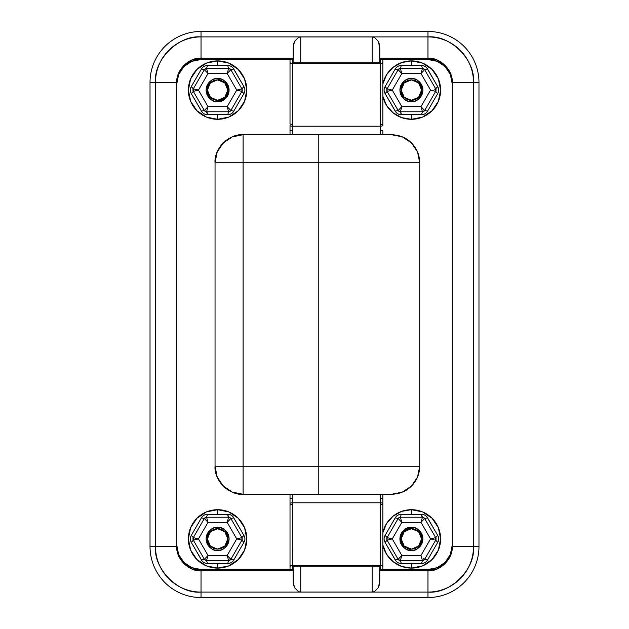<?xml version="1.0" encoding="UTF-8"?>
<svg xmlns="http://www.w3.org/2000/svg" width="629" height="629" viewBox="0 0 629 629"><rect width="100%" height="100%" fill="white"/><g stroke="black" fill="none" stroke-linecap="round" stroke-linejoin="round"><path stroke-width="0.94" d="M217.603 527.424C212.177 526.772 208.348 530.601 206.123 538.904C208.348 547.199 212.177 551.028 217.603 550.375C212.177 551.028 208.348 547.199 206.123 538.904C208.348 530.601 212.177 526.772 217.603 527.424C214.434 527.424 211.729 528.549 209.488 530.79C207.248 533.03 206.123 535.735 206.123 538.904C206.123 542.072 207.248 544.777 209.488 547.018C211.729 549.259 214.434 550.375 217.603 550.375C220.771 550.375 223.476 549.259 225.717 547.018C227.957 544.777 229.074 542.072 229.074 538.904C229.074 535.735 227.957 533.03 225.717 530.79C223.476 528.549 220.771 527.424 217.603 527.424C223.028 526.772 226.849 530.601 229.074 538.904C226.849 547.199 223.028 551.028 217.603 550.375C223.028 551.028 226.849 547.199 229.074 538.904C226.849 530.601 223.028 526.772 217.603 527.424M411.397 527.424L403.283 530.79L400.005 537.528L401.742 545.099L411.397 550.375C405.972 551.028 402.151 547.199 399.926 538.904C402.151 530.601 405.972 526.772 411.397 527.424C408.229 527.424 405.524 528.549 403.283 530.79C401.043 533.03 399.926 535.735 399.926 538.904C399.926 542.072 401.043 544.777 403.283 547.018C405.524 549.259 408.229 550.375 411.397 550.375C414.566 550.375 417.271 549.259 419.512 547.018C421.752 544.777 422.877 542.072 422.877 538.904C422.877 535.735 421.752 533.03 419.512 530.79C417.271 528.549 414.566 527.424 411.397 527.424C416.823 526.772 420.652 530.601 422.877 538.904C420.652 547.199 416.823 551.028 411.397 550.375C416.823 551.028 420.652 547.199 422.877 538.904C420.652 530.601 416.823 526.772 411.397 527.424M411.397 78.625C405.972 77.972 402.151 81.801 399.926 90.096C402.151 98.399 405.972 102.228 411.397 101.576C405.972 102.228 402.151 98.399 399.926 90.096C402.151 81.801 405.972 77.972 411.397 78.625C408.229 78.625 405.524 79.741 403.283 81.982C401.043 84.223 399.926 86.928 399.926 90.096C399.926 93.265 401.043 95.97 403.283 98.21C405.524 100.451 408.229 101.576 411.397 101.576C414.566 101.576 417.271 100.451 419.512 98.21C421.752 95.97 422.877 93.265 422.877 90.096C422.877 86.928 421.752 84.223 419.512 81.982C417.271 79.741 414.566 78.625 411.397 78.625C416.823 77.972 420.652 81.801 422.877 90.096C420.652 98.399 416.823 102.228 411.397 101.576C416.823 102.228 420.652 98.399 422.877 90.096C420.652 81.801 416.823 77.972 411.397 78.625M217.603 78.625C212.177 77.972 208.348 81.801 206.123 90.096C208.348 98.399 212.177 102.228 217.603 101.576C212.177 102.228 208.348 98.399 206.123 90.096C208.348 81.801 212.177 77.972 217.603 78.625C214.434 78.625 211.729 79.741 209.488 81.982C207.248 84.223 206.123 86.928 206.123 90.096C206.123 93.265 207.248 95.97 209.488 98.21C211.729 100.451 214.434 101.576 217.603 101.576C220.771 101.576 223.476 100.451 225.717 98.21C227.957 95.97 229.074 93.265 229.074 90.096C229.074 86.928 227.957 84.223 225.717 81.982C223.476 79.741 220.771 78.625 217.603 78.625C223.028 77.972 226.849 81.801 229.074 90.096C226.849 98.399 223.028 102.228 217.603 101.576L225.717 98.21L228.995 91.472L227.258 83.901L217.603 78.625M434.183 539.8L430.543 538.904L434.183 537.999L430.543 538.904L420.966 555.478L401.829 555.478L400.358 560.573L422.444 560.573L422.012 559.079L422.444 560.573L421.516 563.435L411.397 563.254L411.397 568.105A29.201 29.201 0 0 0 440.607 538.904A29.201 29.201 0 0 0 411.397 509.694L411.397 514.553L421.516 514.365C424.221 514.357 426.242 515.528 427.586 517.871L437.705 535.397C439.066 537.732 439.066 540.067 437.705 542.402L427.586 559.928C426.242 562.271 424.221 563.442 421.516 563.435L401.286 563.435C398.582 563.442 396.561 562.271 395.209 559.928L385.097 542.402C383.737 540.067 383.737 537.732 385.097 535.397L395.209 517.871C396.561 515.528 398.582 514.357 401.286 514.365L411.397 514.553L411.397 509.694L422.578 511.92L432.052 518.249L438.382 527.723L440.607 538.904L438.382 550.076L432.052 559.551L422.578 565.88L411.397 568.105L401.656 566.43L393.031 561.611L386.513 554.18L382.841 545.005A29.201 29.201 0 0 0 411.397 568.105L411.397 563.254L401.286 563.435C398.597 563.403 396.569 562.24 395.209 559.928L398.149 559.299L400.358 560.573L422.444 560.573L424.654 559.299L435.693 540.177L435.693 537.622L424.654 518.5L422.444 517.227L400.358 517.227L398.149 518.5L387.11 537.622L387.11 540.177L398.149 559.299L399.226 558.182L398.149 559.299L387.11 540.177A2.547 2.547 0 0 1 387.11 537.622L388.62 537.999L387.11 537.622L398.149 518.5A2.547 2.547 0 0 1 400.358 517.227L401.829 522.322L398.149 518.5L392.645 528.038M205.431 558.182L208.034 555.478L206.988 559.079L208.034 555.478L198.457 538.904L193.307 540.177L204.346 559.299L205.431 558.182L204.346 559.299L206.556 560.573L228.642 560.573L228.209 559.079L228.642 560.573L227.714 563.435L217.603 563.254L217.603 568.105A29.201 29.201 0 0 0 246.804 538.904A29.201 29.201 0 0 0 217.603 509.694L217.603 514.553L227.714 514.365C230.418 514.357 232.439 515.528 233.791 517.871L243.903 535.397C245.263 537.732 245.263 540.067 243.903 542.402L233.791 559.928C232.439 562.271 230.418 563.442 227.714 563.435L207.484 563.435C204.779 563.442 202.758 562.271 201.414 559.928L191.295 542.402C189.934 540.067 189.934 537.732 191.295 535.397L201.414 517.871C202.758 515.528 204.779 514.357 207.484 514.365L217.603 514.553L217.603 509.694L228.775 511.92L238.249 518.249L244.579 527.723L246.804 538.904L244.579 550.076L238.249 559.551L228.775 565.88L217.603 568.105L206.422 565.88L196.948 559.551L190.618 550.076L188.393 538.904L190.618 527.723L196.948 518.249L206.422 511.92L217.603 509.694A29.201 29.201 0 0 0 188.393 538.904A29.201 29.201 0 0 0 217.603 568.105L217.603 563.254L207.484 563.435C204.795 563.403 202.774 562.24 201.414 559.928L200.085 557.451M423.569 70.818L420.966 73.522L422.012 69.921L420.966 73.522L430.543 90.096L420.966 106.678L424.654 110.5L427.586 111.129C426.218 113.44 424.198 114.612 421.516 114.635L411.397 114.447L411.397 119.306A29.201 29.201 0 0 0 440.607 90.096A29.201 29.201 0 0 0 411.397 60.895L411.397 65.746L421.516 65.565C424.221 65.558 426.242 66.729 427.586 69.072L437.705 86.598C439.066 88.933 439.066 91.268 437.705 93.603L427.586 111.129C426.242 113.472 424.221 114.643 421.516 114.635L422.444 111.773L424.654 110.5L435.693 91.378L435.693 88.823L424.654 69.701L422.444 68.427L400.358 68.427L398.149 69.701L387.11 88.823L387.11 91.378L398.149 110.5L400.358 111.773L422.444 111.773L422.012 110.279L422.444 111.773L421.516 114.635L401.286 114.635C398.582 114.643 396.561 113.472 395.209 111.129L385.097 93.603C383.737 91.268 383.737 88.933 385.097 86.598L395.209 69.072C396.561 66.729 398.582 65.558 401.286 65.565L411.397 65.746L411.397 60.895L422.578 63.12L432.052 69.449L438.382 78.924L440.607 90.096L438.382 101.277L432.052 110.751L422.578 117.08L411.397 119.306L401.656 117.631L393.031 112.803L386.513 105.381L382.841 96.206A29.201 29.201 0 0 0 411.397 119.306L411.397 114.447L401.286 114.635C398.597 114.604 396.569 113.44 395.209 111.129L398.149 110.5L399.226 109.383L398.149 110.5L395.209 111.129L393.88 108.652M235.262 71.808L243.903 86.598C245.224 88.941 245.224 91.276 243.903 93.603L233.791 111.129C232.423 113.44 230.395 114.612 227.714 114.635L217.603 114.447L217.603 119.306A29.201 29.201 0 0 0 246.804 90.096A29.201 29.201 0 0 0 217.603 60.895L217.603 65.746L227.714 65.565C230.418 65.558 232.439 66.729 233.791 69.072L243.903 86.598C245.263 88.933 245.263 91.268 243.903 93.603L233.791 111.129C232.439 113.472 230.418 114.643 227.714 114.635L228.642 111.773L206.556 111.773A2.547 2.547 0 0 1 204.346 110.5L193.307 91.378A2.547 2.547 0 0 1 193.307 88.823L204.346 69.701A2.547 2.547 0 0 1 206.556 68.427L228.642 68.427A2.547 2.547 0 0 1 230.851 69.701L241.89 88.823A2.547 2.547 0 0 1 241.89 91.378L230.851 110.5A2.547 2.547 0 0 1 228.642 111.773L230.851 110.5L241.89 91.378L236.74 90.096L227.171 106.678L208.034 106.678L198.457 90.096L208.034 73.522L227.171 73.522L236.74 90.096L227.171 106.678L230.851 110.5L233.791 111.129L230.851 110.5M290.016 569.497L290.016 505.181L290.016 569.497L292.571 569.497L292.571 566.745L292.571 569.497L201.028 569.497L290.016 569.497L290.016 494.276M290.016 59.503L290.016 123.819A2.547 0.582 0 0 0 292.571 124.4L292.532 126.209L380.325 126.209L380.293 63.411L292.571 63.411L292.571 124.4L292.571 63.411A2.547 0.582 180 0 1 290.016 62.837L290.016 123.819A2.547 0.582 180 0 0 292.571 124.4L292.532 126.209L380.325 126.209L380.293 134.724L380.293 130.352A2.547 0.944 0 0 1 382.841 131.296L382.841 134.724L382.841 131.296A2.547 0.944 180 0 0 380.293 130.352L380.325 126.209A2.547 0.582 -2.3 0 0 382.841 125.627L382.841 62.837L382.841 125.627A2.547 0.582 177.7 0 1 380.325 126.209L380.293 124.4A2.547 0.582 0 0 0 382.841 123.819A2.547 0.582 180 0 1 380.293 124.4L380.293 63.411L382.841 62.837A2.547 0.582 180 0 1 380.293 63.411L292.571 63.411L290.016 62.837L290.016 59.503L292.571 59.503L292.571 62.255L292.571 59.503L201.028 59.503L290.016 59.503L201.028 59.503L191.751 61.343L183.896 66.595L178.644 74.458L176.796 83.728L176.796 545.272L178.644 554.542L183.896 562.405L191.751 567.657L201.028 569.497A24.224 24.224 0 0 1 176.796 545.272L176.796 83.728L176.796 545.272A24.224 24.224 0 0 0 201.028 569.497M380.293 59.503L427.972 59.503L382.841 59.503L382.841 62.837L382.841 59.503L380.293 59.503L380.293 62.255L380.293 59.503M377.738 62.837L295.119 62.837L292.571 62.255L295.119 62.837L377.738 62.837L380.293 62.255L377.738 62.837M382.841 83.995L382.841 96.206L382.841 83.995L386.513 74.82L393.031 67.389L401.656 62.57L411.397 60.895A29.201 29.201 0 0 0 382.841 83.995M381.992 494.276L380.293 494.276L380.293 504.6A2.547 0.582 0 0 1 382.841 505.181A2.547 0.582 180 0 0 380.293 504.6L380.293 565.589L380.325 502.791L292.532 502.791L292.571 565.589L380.293 565.589A2.547 0.582 0 0 1 382.841 566.163L382.841 494.276L382.841 569.497L380.293 569.497L380.293 566.745L377.738 566.163L380.293 566.745L380.293 569.497L427.972 569.497L382.841 569.497L427.972 569.497L437.249 567.657L445.104 562.405L450.356 554.542L452.204 545.272L452.204 83.728L450.356 74.458L445.104 66.595L437.249 61.343L427.972 59.503A24.224 24.224 0 0 1 452.204 83.728L452.204 545.272L452.204 83.728A24.224 24.224 0 0 0 437.249 61.343M382.841 532.794L386.513 523.619L393.031 516.197L401.656 511.369L411.397 509.694A29.201 29.201 0 0 0 382.841 532.794L382.841 545.005M215.047 162.777L419.732 162.777C419.606 155.056 416.838 148.428 411.421 142.893C406.232 137.72 399.588 134.999 391.49 134.724L402.269 136.839L411.421 142.893L417.562 151.982L419.732 162.777L419.732 466.223L417.57 476.994L411.437 486.091L402.293 492.145L391.49 494.276L243.101 494.276L232.368 492.137L223.264 486.06L217.186 476.963L215.047 466.223L243.101 466.223L243.101 162.777L318.243 162.777L318.243 466.223L419.732 466.223L419.732 162.777L318.243 162.777L318.243 466.223L243.101 466.223L243.101 162.777L215.047 162.777L217.186 152.037L223.264 142.94L232.368 136.863L243.101 134.724C229.223 133.474 213.797 148.9 215.047 162.777L215.047 466.223C213.797 480.1 229.223 495.526 243.101 494.276A28.053 28.053 0 0 1 215.047 466.223L215.047 162.777A28.053 28.053 0 0 1 243.101 134.724L243.101 162.777L243.101 134.724L318.243 134.724L243.101 134.724M290.016 131.296L290.016 125.627L290.016 131.296A2.547 0.944 0 0 1 292.571 130.352L292.532 126.209A2.547 0.582 -177.7 0 1 290.016 125.627A2.547 0.582 2.3 0 0 292.532 126.209L292.571 130.352A2.547 0.944 180 0 0 290.016 131.296L290.016 134.724M217.603 60.895L228.775 63.12L238.249 69.449L244.579 78.924L246.804 90.096L244.579 101.277L238.249 110.751L228.775 117.08L217.603 119.306L206.422 117.08L196.948 110.751L190.618 101.277L188.393 90.096L190.618 78.924L196.948 69.449L206.422 63.12L217.603 60.895A29.201 29.201 0 0 0 188.393 90.096A29.201 29.201 0 0 0 217.603 119.306L217.603 114.447L207.484 114.635C204.779 114.643 202.758 113.472 201.414 111.129L191.295 93.603C189.934 91.268 189.934 88.933 191.295 86.598L201.414 69.072C202.758 66.729 204.779 65.558 207.484 65.565L217.603 65.746L217.603 60.895M391.49 134.724L318.243 134.724L318.243 162.777L318.243 134.724L391.49 134.724M243.101 494.276L318.243 494.276L318.243 466.223L243.101 466.223L243.101 494.276L243.101 466.223L215.047 466.223M391.49 494.276C399.596 494.001 406.248 491.273 411.437 486.091C416.838 480.564 419.606 473.936 419.732 466.223L318.243 466.223L318.243 494.276L391.49 494.276M295.119 566.163L377.738 566.163L295.119 566.163L292.571 566.745L295.119 566.163M452.204 545.272A24.224 24.224 0 0 1 427.972 569.497A24.224 24.224 0 0 0 452.204 545.272M191.751 61.343A24.224 24.224 0 0 0 176.796 83.728A24.224 24.224 0 0 1 201.028 59.503M292.571 134.724L292.571 130.352L292.571 134.724L290.873 134.724M380.293 494.276L380.293 498.648A2.547 0.944 -0 0 0 382.841 497.704A2.547 0.944 180 0 1 380.293 498.648L380.325 502.791A2.547 0.582 2.3 0 1 382.841 503.373A2.547 0.582 -177.7 0 0 380.325 502.791L292.532 502.791L292.571 494.276L292.571 498.648A2.547 0.944 180 0 1 290.016 497.704A2.547 0.944 0 0 0 292.571 498.648L292.532 502.791A2.547 0.582 177.7 0 0 290.016 503.373L290.016 505.181A2.547 0.582 0 0 1 292.571 504.6A2.547 0.582 180 0 0 290.016 505.181M229.774 109.383L227.171 106.678L208.034 106.678L206.556 111.773L228.642 111.773L227.171 106.678M240.38 91.001L241.89 91.378L241.89 88.823L230.851 69.701L227.171 73.522L236.74 90.096L240.38 89.2L236.74 90.096M240.38 89.2L241.89 88.823L243.903 86.598L241.89 88.823M206.988 110.279L208.034 106.678L198.457 90.096L193.307 91.378L204.346 110.5L205.431 109.383L204.346 110.5L206.556 111.773A5.103 1.03 -90 0 1 207.484 114.635C204.795 114.604 202.774 113.44 201.414 111.129L200.085 108.652M229.774 70.818L230.851 69.701L228.642 68.427L206.556 68.427L208.034 73.522L227.171 73.522L228.209 69.921L227.171 73.522M205.431 109.383L208.034 106.678M228.209 69.921L228.642 68.427L227.714 65.565C230.403 65.597 232.431 66.76 233.791 69.072L230.851 69.701L233.791 69.072L235.12 71.549M206.988 69.921L206.556 68.427L204.346 69.701L193.307 88.823L194.817 89.2L193.307 88.823L193.307 91.378L191.295 93.603C189.974 91.26 189.974 88.925 191.295 86.598L201.414 69.072C202.782 66.76 204.802 65.589 207.484 65.565L227.714 65.565L228.642 68.427M194.817 91.001L198.457 90.096L208.034 73.522L205.431 70.818L208.034 73.522M194.817 89.2L198.457 90.096M205.431 70.818L204.346 69.701L201.414 69.072L204.346 69.701M382.841 569.497L382.841 566.163L380.293 565.589L292.571 565.589L290.016 566.163A2.547 0.582 0 0 1 292.571 565.589L292.532 502.791A2.547 0.582 -2.3 0 0 290.016 503.373L290.016 497.704M434.183 89.2L435.693 88.823A2.547 2.547 0 0 1 435.693 91.378L434.183 91.001L435.693 91.378L437.705 93.603L427.586 111.129L424.654 110.5A2.547 2.547 0 0 1 422.444 111.773L400.358 111.773A2.547 2.547 0 0 1 398.149 110.5L387.11 91.378A2.547 2.547 0 0 1 387.11 88.823L388.62 89.2L387.11 88.823L385.097 86.598L387.11 88.823L398.149 69.701A2.547 2.547 0 0 1 400.358 68.427L401.829 73.522L398.149 69.701L395.209 69.072L398.149 69.701M434.183 91.001L430.543 90.096L420.966 106.678L401.829 106.678L400.358 111.773A5.103 1.03 -90 0 1 401.286 114.635L400.358 111.773L411.366 111.773M423.569 109.383L420.966 106.678L401.829 106.678L392.26 90.096L387.11 91.378L385.097 93.603L387.11 91.378L392.614 100.907M422.012 110.279L420.966 106.678M400.791 110.279L401.829 106.678L392.26 90.096L401.829 73.522L420.966 73.522L430.543 90.096M399.226 109.383L401.829 106.678M388.62 91.001L392.26 90.096L401.829 73.522L420.966 73.522M388.62 89.2L392.26 90.096M399.226 70.818L401.829 73.522M422.012 69.921L422.444 68.427L400.358 68.427L411.437 68.427M424.654 110.5L435.693 91.378L437.705 93.603C439.026 91.276 439.026 88.941 437.705 86.598L435.693 88.823L424.654 69.701L427.586 69.072L428.915 71.549M422.444 68.427A2.547 2.547 0 0 1 424.654 69.701L427.586 69.072C426.226 66.76 424.205 65.597 421.516 65.565L422.444 68.427L421.516 65.565L401.286 65.565L400.358 68.427L401.286 65.565C398.605 65.589 396.577 66.76 395.209 69.072L385.097 86.598C383.776 88.925 383.776 91.26 385.097 93.603L393.738 108.392M194.817 537.999L193.307 537.622L193.307 540.177A2.547 2.547 0 0 1 193.307 537.622L198.457 538.904L208.034 522.322L204.346 518.5L193.307 537.622L191.295 535.397L201.414 517.871C202.782 515.56 204.802 514.388 207.484 514.365L206.556 517.227L204.346 518.5A2.547 2.547 0 0 1 206.556 517.227L206.988 518.721L206.556 517.227L207.484 514.365L227.714 514.365C230.403 514.396 232.431 515.56 233.791 517.871L230.851 518.5L228.642 517.227L206.556 517.227L228.642 517.227A2.547 2.547 0 0 1 230.851 518.5L229.774 519.617L230.851 518.5L233.791 517.871L235.12 520.348M194.817 539.8L198.457 538.904L208.034 522.322L227.171 522.322L228.642 517.227A5.103 1.03 90 0 1 227.714 514.365L228.642 517.227M205.431 519.617L208.034 522.322L227.171 522.322L236.74 538.904L241.89 537.622L230.851 518.5L241.89 537.622A2.547 2.547 0 0 1 241.89 540.177L241.89 537.622L243.903 535.397L241.89 537.622M206.988 518.721L208.034 522.322M228.209 518.721L227.171 522.322L236.74 538.904L227.171 555.478L230.851 559.299L241.89 540.177L240.38 539.8L241.89 540.177L243.903 542.402L241.89 540.177L230.851 559.299A2.547 2.547 0 0 1 228.642 560.573L230.851 559.299L233.791 559.928L230.851 559.299M229.774 519.617L227.171 522.322M240.38 537.999L236.74 538.904L227.171 555.478L208.034 555.478L198.457 538.904M240.38 539.8L236.74 538.904M229.774 558.182L227.171 555.478L208.034 555.478M228.209 559.079L227.171 555.478M206.988 559.079L206.556 560.573L228.642 560.573L227.714 563.435C230.395 563.411 232.423 562.24 233.791 559.928L243.903 542.402C245.224 540.075 245.224 537.74 243.903 535.397L235.262 520.608M198.843 528.038L193.307 537.622L191.295 535.397C189.974 537.724 189.974 540.059 191.295 542.402L193.307 540.177L204.346 559.299L201.414 559.928L204.346 559.299A2.547 2.547 0 0 0 206.556 560.573L207.484 563.435L206.556 560.573M423.569 558.182L424.654 559.299A2.547 2.547 0 0 1 422.444 560.573L400.358 560.573A2.547 2.547 0 0 1 398.149 559.299L395.209 559.928L393.88 557.451M422.012 559.079L420.966 555.478L401.829 555.478L392.26 538.904L387.11 540.177L385.097 542.402L387.11 540.177M400.791 559.079L401.829 555.478L392.26 538.904L401.829 522.322L420.966 522.322L422.444 517.227A2.547 2.547 0 0 1 424.654 518.5L420.966 522.322L430.543 538.904L420.966 555.478M399.226 558.182L401.829 555.478M388.62 539.8L392.26 538.904L401.829 522.322L420.966 522.322L430.543 538.904M388.62 537.999L392.26 538.904M399.226 519.617L401.829 522.322M422.012 518.721L420.966 522.322M434.183 537.999L435.693 537.622A2.547 2.547 0 0 1 435.693 540.177L424.654 559.299L427.586 559.928C426.218 562.24 424.198 563.411 421.516 563.435L422.444 560.573M424.654 518.5L427.586 517.871L424.654 518.5L435.693 537.622L437.705 535.397C439.026 537.74 439.026 540.075 437.705 542.402L427.586 559.928L424.654 559.299M393.738 557.192L385.097 542.402C383.776 540.059 383.776 537.724 385.097 535.397L395.209 517.871C396.577 515.56 398.605 514.388 401.286 514.365L400.358 517.227L422.444 517.227A5.103 1.03 90 0 1 421.516 514.365C424.205 514.396 426.226 515.56 427.586 517.871L428.915 520.348M430.157 549.77L435.693 540.177L437.705 542.402L435.693 540.177M225.717 530.79C227.957 533.03 229.074 535.735 229.074 538.904M206.556 68.427L207.484 65.565L206.556 68.427M243.903 93.603L241.89 91.378L243.903 93.603M193.307 88.823L191.295 86.598L193.307 88.823M228.642 111.773L227.714 114.635L207.484 114.635L206.556 111.773M204.346 110.5L201.414 111.129L204.346 110.5M199.936 108.392L191.295 93.603L193.307 91.378M204.346 518.5L201.414 517.871L204.346 518.5M193.307 540.177L191.295 542.402L199.936 557.192M435.693 88.823L437.705 86.598L429.064 71.808M400.358 560.573L401.286 563.435L400.358 560.573M385.097 535.397L387.11 537.622L385.097 535.397M395.209 517.871L398.149 518.5L395.209 517.871M400.358 517.227L401.286 514.365L421.516 514.365L422.444 517.227M429.064 520.608L437.705 535.397L435.693 537.622M217.603 528.698A10.198 10.198 0 0 1 227.8 538.904A10.198 10.198 0 0 1 217.603 549.101L210.385 546.114L207.397 538.904L210.385 531.686L217.603 528.698L224.812 531.686L227.8 538.904L224.812 546.114L217.603 549.101A10.198 10.198 0 0 1 207.397 538.904A10.198 10.198 0 0 1 217.603 528.698M427.972 597.55L201.028 597.55A50.996 50.996 0 0 1 150.024 546.554L150.024 82.446A50.996 50.996 0 0 1 201.028 31.45L427.972 31.45A50.996 50.996 0 0 1 478.976 82.446L478.976 546.554A50.996 50.996 0 0 1 427.972 597.55A50.996 50.996 0 0 0 478.976 546.554L473.519 546.554C475.555 569.08 450.506 594.13 427.972 592.093L427.972 570.778L437.249 568.931L445.104 563.678L450.356 555.824L452.204 546.554L452.204 82.446L450.356 73.176L445.104 65.322L437.249 60.07L427.972 58.222L379.782 58.222L427.972 58.222L427.972 36.907L201.028 36.907L201.028 58.222L191.751 60.07L183.896 65.322L178.644 73.176L176.796 82.446L176.796 546.554L178.644 555.824L183.896 563.678L191.751 568.931L201.028 570.778L293.083 570.778L201.028 570.778L201.028 592.093C178.494 594.13 153.445 569.08 155.481 546.554L176.796 546.554L176.796 82.446L155.481 82.446L155.481 546.554L176.796 546.554C175.719 558.536 189.038 571.855 201.028 570.778L201.028 592.093L427.972 592.093L427.972 570.778L379.782 570.778L427.972 570.778C439.962 571.855 453.281 558.536 452.204 546.554L473.519 546.554L473.519 82.446L452.204 82.446C453.281 70.464 439.962 57.145 427.972 58.222L427.972 36.907C450.506 34.87 475.555 59.92 473.519 82.446L452.204 82.446L452.204 546.554L473.519 546.554L473.519 82.446L478.976 82.446A50.996 50.996 0 0 0 427.972 31.45L427.972 36.907A45.54 45.54 0 0 1 473.519 82.446L478.976 82.446L478.976 546.554L473.519 546.554A45.54 45.54 0 0 1 427.972 592.093L427.972 597.55L201.028 597.55L201.028 592.093L427.972 592.093L427.972 597.55M293.083 58.222L201.028 58.222C189.038 57.145 175.719 70.464 176.796 82.446L155.481 82.446C153.445 59.92 178.494 34.87 201.028 36.907L201.028 58.222L293.083 58.222M293.083 47.702L294.576 41.278L298.484 37.37L300.733 36.938L300.733 62.837L300.733 36.938L372.132 36.938L300.733 36.938L298.484 37.37L294.576 41.278L293.468 44.321L293.083 62.601L293.083 47.702M374.373 37.37L378.281 41.278L379.782 47.702L379.782 62.601L379.397 44.321L378.281 41.278L374.373 37.37L372.132 36.938L374.373 37.37M379.782 581.298L378.281 587.722L374.373 591.63L372.132 592.062L372.132 566.163L372.132 592.062L300.733 592.062L372.132 592.062L374.373 591.63L378.281 587.722L379.397 584.679L379.782 566.399L379.782 581.298M298.484 591.63L294.576 587.722L293.083 581.298L293.083 566.399L293.468 584.679L294.576 587.722L298.484 591.63L300.733 592.062L298.484 591.63M372.132 62.837L372.132 36.938L372.132 62.837M300.733 566.163L300.733 592.062L300.733 566.163M427.972 36.907L201.028 36.907L201.028 31.45L427.972 31.45L427.972 36.907M201.028 36.907L201.028 31.45A50.996 50.996 0 0 0 150.024 82.446L155.481 82.446A45.54 45.54 0 0 1 201.028 36.907M155.481 82.446L155.481 546.554L150.024 546.554L150.024 82.446L155.481 82.446M201.028 597.55L201.028 592.093A45.54 45.54 0 0 1 155.481 546.554L150.024 546.554A50.996 50.996 0 0 0 201.028 597.55M411.397 528.698A10.198 10.198 0 0 1 421.603 538.904A10.198 10.198 0 0 1 411.397 549.101L404.188 546.114L401.2 538.904L404.188 531.686L411.397 528.698L418.615 531.686L421.603 538.904L418.615 546.114L411.397 549.101A10.198 10.198 0 0 1 401.2 538.904A10.198 10.198 0 0 1 411.397 528.698M217.603 79.899A10.198 10.198 0 0 1 227.8 90.096A10.198 10.198 0 0 1 217.603 100.302L210.385 97.314L207.397 90.096L210.385 82.886L217.603 79.899L224.812 82.886L227.8 90.096L224.812 97.314L217.603 100.302A10.198 10.198 0 0 1 207.397 90.096A10.198 10.198 0 0 1 217.603 79.899M411.397 79.899A10.198 10.198 0 0 1 421.603 90.096A10.198 10.198 0 0 1 411.397 100.302L404.188 97.314L401.2 90.096L404.188 82.886L411.397 79.899L418.615 82.886L421.603 90.096L418.615 97.314L411.397 100.302A10.198 10.198 0 0 1 401.2 90.096A10.198 10.198 0 0 1 411.397 79.899"/></g></svg>
